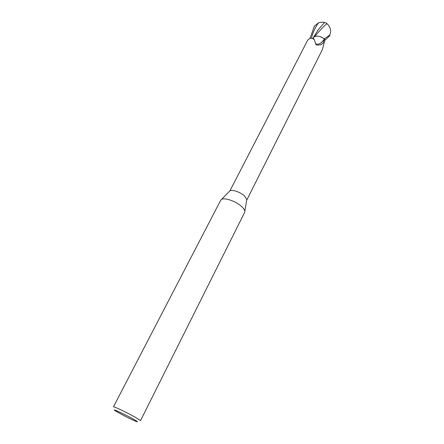 <?xml version="1.0" encoding="UTF-8"?>
<svg xmlns="http://www.w3.org/2000/svg" width="444" height="444" viewBox="0 0 444 444"><rect width="100%" height="100%" fill="white"/><g stroke="black" fill="none" stroke-linecap="round" stroke-linejoin="round"><path stroke-width="0.67" d="M241.647 206.577C243.617 208.397 244.677 209.984 244.816 211.327L244.633 212.393L140.526 420.646L135.481 417.349C127.334 412.731 113.203 406.01 113.442 406.848L220.729 200.211L221.478 199.439C224.442 197.253 236.114 201.348 241.647 206.577M244.516 195.982L246.792 199.5L246.659 200.288L322.294 49.772L324.936 39.988L323.97 38.534L324.17 39.327L323.11 43.129L320.94 44.733L317.266 45.16L315.878 44.5L314.463 39.921C312.271 37.64 310.029 37.696 307.736 40.088L229.892 190.892C232.118 189.238 240.543 192.152 244.516 195.982M133.083 418.986C137.363 421.411 138.439 422.25 136.314 421.511C131.807 419.658 125.991 416.794 118.87 412.92L115.218 410.761C110.328 407.636 124.387 414.086 133.083 418.986M320.102 36.58L324.126 38.589L325.175 40.049L329.481 36.008M323.11 43.129L320.574 44.866M313.225 38.301L313.198 38.75M313.125 38.04L312.626 38.467M324.17 39.327C321.145 43.512 318.315 44.999 315.678 43.784M313.209 37.84L314.036 37.019C315.678 35.92 317.91 35.842 320.729 36.785L323.97 38.534M330.269 33.372L329.82 35.043L324.386 38.789L320.729 36.785M323.82 38.367L324.914 40.049M313.214 37.818L318.337 29.587L324.586 22.416L326.601 23.266L328.699 25.463C330.48 28.394 331.03 30.947 330.336 33.122L330.292 33.3M329.82 35.043L329.97 34.477M330.336 33.122L329.837 34.954M326.856 23.754C323.232 26.762 319.192 31.052 314.729 36.608M310.012 38.445L314.136 26.806L314.724 25.869L318.52 22.816C321.023 22.128 323.049 21.995 324.586 22.416M324.386 38.789L325.175 40.049M318.52 22.816C315.112 27.539 312.754 32.673 311.455 38.217M313.919 27.195L314.136 26.806M246.792 199.5L244.816 211.327M320.99 44.661L320.468 44.9M317.077 45.133L315.878 44.5M314.463 39.921L313.148 37.979L314.036 37.019M229.892 190.892L221.478 199.439M317.527 30.686L318.337 29.587M314.724 25.869L313.692 27.633M329.448 36.075L329.903 35.17"/></g></svg>
